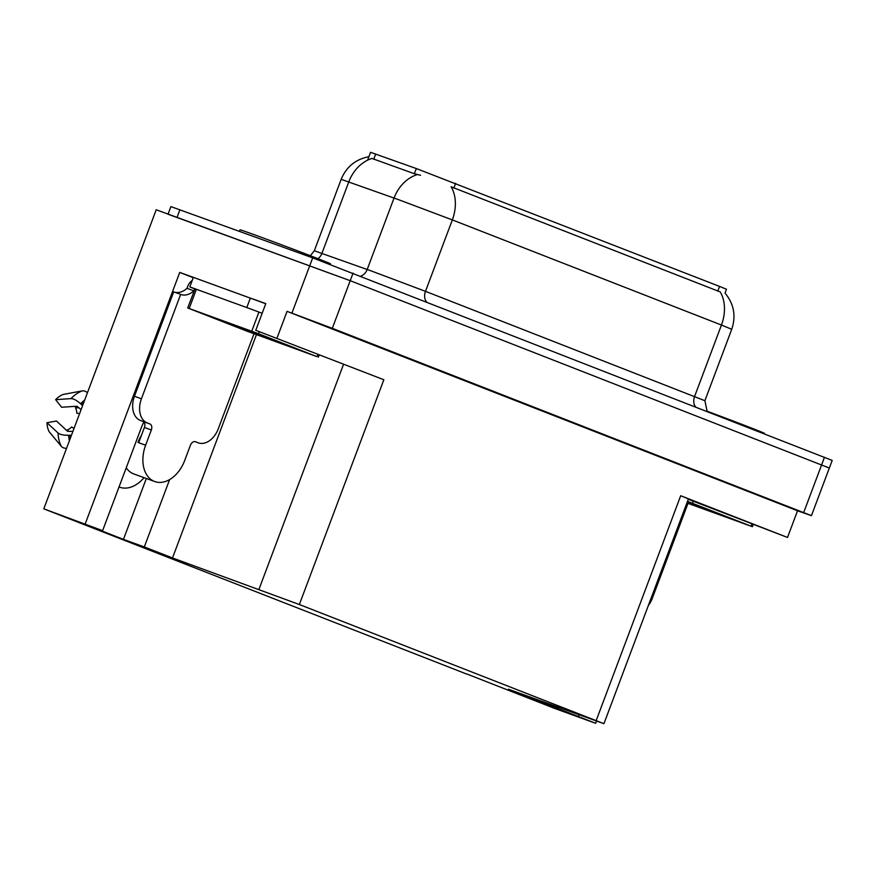 <?xml version="1.0" encoding="UTF-8"?>
<svg xmlns="http://www.w3.org/2000/svg" width="876" height="876" viewBox="0 0 876 876"><rect width="100%" height="100%" fill="white"/><g stroke="black" fill="none" stroke-linecap="round" stroke-linejoin="round"><path stroke-width="1.31" d="M143.839 422.035A32.565 22.371 109.9 0 0 141.419 427.411L102.612 530.659L43.8 508.836L156.213 209.769L350.214 280.692L829.331 468.036L350.214 280.692L168.028 214.226M193.246 277.703L179.733 272.425L193.377 277.363L189.796 286.89L196.071 289.441M252.967 298.979L265.789 303.633L255.77 330.307L383.841 379.746L255.77 330.307M688.284 499.287L787.513 537.459L680.696 495.728L688.427 498.904L603.936 723.685L299.362 604.528L172.495 557.957L256.427 334.687M797.532 510.785L287.054 311.352L332.311 328.314L811.439 515.657L797.532 510.785L787.513 537.459M467.05 674.06L554.278 708.279L595.702 723.302L596.512 721.156M85.224 523.87L179.733 272.425M277.035 338.016L287.054 311.352M43.8 508.836L467.007 674.181M536.889 699.53L536.627 700.231L508.43 689.204L603.936 723.685M172.495 557.957L144.299 546.942L169.626 479.566M595.702 723.302L578.313 716.513L578.959 714.794M102.612 530.659L81.764 523.092L123.45 539.386L144.299 546.942M536.627 700.231L578.313 716.513M367.591 160.177L370.548 152.314L416.308 168.542L719.546 286.408L726.5 289.266L725.054 293.121C733.957 303.939 736.19 315.984 731.734 329.277L721.441 325.04A35.62 25.875 -68.7 0 0 720.225 291.927L451.118 186.785A35.62 25.875 111.3 0 1 452.334 219.909L398.481 199.64L341.169 179.328L314.32 250.766L371.632 271.078L425.484 291.336L704.884 400.715L731.734 329.277M557.465 708.947L558.111 707.228M119.037 486.968A32.565 22.371 109.9 0 0 119.563 487.176A32.565 22.371 109.9 0 0 144.047 477.661M123.45 539.386L146.336 478.482M420.557 175.288L414.359 173.733L371.971 158.446A35.62 28.59 109.7 0 0 348.79 181.879L321.941 253.317A10.173 8.169 -70.3 0 1 317.944 258.672M168.082 214.083L170.897 206.605L312.688 257.873L832.2 460.415L811.439 515.657M687.999 503.361L652.281 598.374A20.356 13.983 -70.1 0 1 648.328 605.579M706.888 411.129A48.333 0.591 20.6 0 1 764.518 433.401L764.376 433.762M687.058 502.517L716.097 513.029L687.332 501.817M686.893 502.966L752.396 526.695L687.496 501.368M239.455 231.308L240.013 229.819A48.333 0.591 20.6 0 1 254.314 234.735A48.333 0.591 20.6 0 1 303.337 253.044A48.333 0.591 20.6 0 1 330.504 263.829L330.296 264.388M233.169 324.788L223.982 321.623L241.426 328.555L282.083 343.469L233.169 324.788M316.882 356.62L258.486 333.701L187.683 307.958L247.59 331.391L316.882 356.62M194.987 288.949L187.683 307.958M141.496 435.186A30.529 20.969 -70.1 0 0 137.981 442.435L138.671 442.687L144.409 427.455A5.092 3.493 109.9 0 0 142.941 421.422L149.884 423.94A5.092 3.493 -70.1 0 1 151.351 429.974L145.624 445.216A30.529 20.969 109.9 0 0 154.428 481.417A30.529 20.969 109.9 0 0 154.756 481.537A30.529 20.969 109.9 0 0 184.705 460.48L190.431 445.238A5.092 3.493 -70.1 0 1 195.425 441.734A5.092 3.493 -70.1 0 1 195.479 441.756L195.37 441.712M134.236 474.091A30.529 20.969 -70.1 0 1 133.908 473.982A30.529 20.969 -70.1 0 1 133.568 473.85A30.529 20.969 -70.1 0 1 126.232 467.828M82.694 405.358L80.526 403.792A11.191 4.402 -136.2 0 0 70.934 398.635L55.637 399.642L61.616 407.252L76.913 406.234L78.785 407.658A11.191 4.402 -136.2 0 0 81.085 409.629M72.905 431.419A11.191 4.172 -2.4 0 0 69.861 431.397L67.518 431.244L56.436 421.017L46.965 422.725L58.035 432.952A11.191 4.172 -2.4 0 0 68.7 435.241L71.383 435.46M68.733 431.441L67.156 430.05A13.961 9.592 109.9 0 0 71.635 426.951L74.011 428.474M79.606 413.571L76.803 413.187A13.961 9.592 109.9 0 0 75.5 407.833L78.895 407.756M46.965 422.725A23.4 16.075 109.9 0 0 49.144 431.693L61.276 446.3A11.191 6.844 153.1 0 0 66.532 448.37M67.156 430.05L66.959 430.729M87.458 392.689A11.191 6.986 69 0 0 82.103 390.915L63.138 394.452A23.4 16.075 109.9 0 0 55.637 399.642M76.245 406.278L75.5 407.833M174.149 292.036A20.356 13.983 109.9 0 0 186.993 288.324L187.705 286.419A10.173 7.391 111.3 0 1 192.205 280.462M142.941 421.422L140.335 420.403A20.356 13.983 -70.1 0 1 134.466 396.259L173.7 291.872L180.653 294.391A20.356 13.983 -70.1 0 0 180.872 294.478A20.356 13.983 -70.1 0 0 193.935 290.843L194.658 288.938M253.985 333.8L218.266 428.813A20.356 13.983 -70.1 0 1 198.304 442.851A20.356 13.983 -70.1 0 1 198.085 442.763L195.479 441.756M149.884 423.94L147.278 422.922A20.356 13.983 -70.1 0 1 141.419 398.788L180.653 294.391M265.746 303.742L193.377 277.363M250.372 298.037L246.791 307.564L262.165 313.269M193.935 290.843L186.993 288.324M246.791 307.564L189.796 286.89M803.708 512.482L824.48 457.239M332.311 328.314L353.083 273.071M291.927 313.115L312.688 257.873M299.362 604.528L383.841 379.746M596.217 720.499L680.696 495.728M258.967 589.329L343.458 364.547M375.695 154.034L373.734 159.224M416.308 168.542L414.359 173.733M455.651 183.303L453.867 188.044M719.546 286.408L717.762 291.15M426.524 301.771A10.173 7.391 111.3 0 1 425.484 291.336L452.334 219.909L721.441 325.04L694.591 396.478A10.173 7.391 111.3 0 0 695.643 406.902M417.403 174.565A35.62 28.59 109.7 0 0 394.047 198.042L367.197 269.479A10.173 8.169 -70.3 0 1 360.813 276.093M179.93 209.714L177.061 217.336M751.115 526.169L751.882 524.133M692.5 503.273L693.266 501.225M317.101 356.609L317.868 354.561M258.486 333.701L259.252 331.665M251.751 331.172L258.913 312.119M189.194 308.472L196.355 289.43M145.624 445.216L138.671 442.687M83.132 404.197A30.529 20.969 109.9 0 0 82.169 405.172M70.847 435.273A30.529 20.969 109.9 0 0 70.934 436.653M58.035 432.952A34.81 23.915 109.9 0 0 61.276 446.3M82.103 390.915A34.81 23.915 109.9 0 0 70.934 398.635M68.7 435.241A31.897 21.911 109.9 0 0 69.379 440.792M84.665 400.113A31.897 21.911 109.9 0 0 80.526 403.792M70.08 435.175A30.868 21.21 109.9 0 0 70.343 438.219M83.713 402.653A30.868 21.21 109.9 0 0 81.523 404.745M147.278 422.922L140.335 420.403M141.419 398.788L134.466 396.259M151.351 429.974L144.409 427.455M368.905 156.694C355.612 159.268 346.359 166.812 341.169 179.328M314.32 250.766L310.323 255.726M707.14 411.402L704.884 400.715M752.396 526.695L753.174 524.636M318.382 357.134L319.16 355.076M154.756 481.537L133.908 473.982"/></g></svg>
